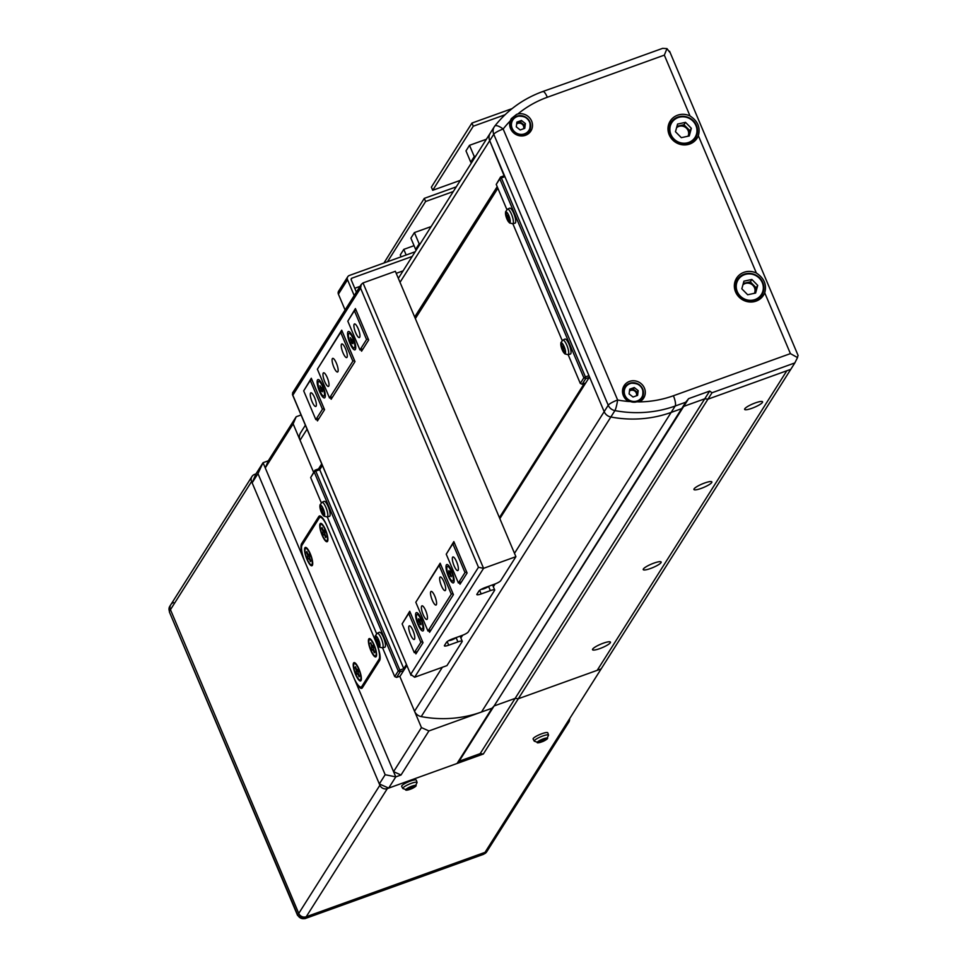 <?xml version="1.0" encoding="UTF-8"?>
<svg xmlns="http://www.w3.org/2000/svg" width="967" height="967" viewBox="0 0 967 967"><rect width="100%" height="100%" fill="white"/><g stroke="black" fill="none" stroke-linecap="round" stroke-linejoin="round"><path stroke-width="1.45" d="M786.836 370.76L790.776 369.334L601.136 668.922L597.195 670.336L786.836 370.76L597.195 670.336L518.312 698.742L515.133 698.392L518.312 698.742L707.953 399.166L790.776 369.334L794.838 362.927L712.014 392.759L707.953 399.166L704.774 398.803L707.953 399.166L786.836 370.76M677.589 115.206A15.931 15.061 -147.7 0 1 690.015 115.943C697.799 121.02 700.579 127.608 698.355 135.706A15.931 15.061 -147.7 0 1 697.134 138.136A15.931 15.061 -147.7 0 1 689.749 144.01A15.931 15.061 -147.7 0 1 671.823 139.043A15.931 15.061 -147.7 0 1 670.204 121.093A15.931 15.061 -147.7 0 1 677.589 115.206M695.974 137.193A15.931 15.061 -147.7 0 1 695.2 140.553M756.375 273.045A15.931 15.061 32.3 0 0 743.949 272.307A15.931 15.061 32.3 0 0 736.564 278.194A15.931 15.061 32.3 0 0 738.184 296.144A15.931 15.061 32.3 0 0 756.109 301.112A15.931 15.061 32.3 0 0 763.495 295.237A15.931 15.061 32.3 0 0 764.728 292.808C766.928 284.697 764.148 278.109 756.375 273.045L698.355 135.706M761.561 297.655A15.931 15.061 32.3 0 0 762.334 294.294M516.656 114.348L517.828 113.997A11.592 10.951 -147.7 0 1 530.097 118.433A11.592 10.951 -147.7 0 1 530.883 131.016A11.592 10.951 -147.7 0 1 525.516 135.283A11.592 10.951 -147.7 0 1 513.429 132.684A11.592 10.951 -147.7 0 1 510.177 121.008L511.289 118.627L516.656 114.348M530.218 128.901A11.592 10.951 -147.7 0 1 529.553 132.697M639.441 401.885A10.141 9.585 32.3 0 0 640.287 400.749L639.441 401.885A11.592 10.951 32.3 0 0 643.696 398.078A11.592 10.951 32.3 0 0 642.511 385.023A11.592 10.951 32.3 0 0 629.481 381.409A11.592 10.951 32.3 0 0 624.114 385.688A11.592 10.951 32.3 0 0 628.671 401.498L639.429 401.885A107.192 101.293 32.3 0 0 673.407 395.757L790.414 353.62L797.497 357.572L794.838 362.927M642.366 399.758A11.592 10.951 32.3 0 0 643.031 395.962M797.884 355.796L797.497 357.572M690.015 115.943L664.329 55.131L666.988 48.616L669.587 52.073M712.014 392.759L709.669 391.067L688.637 398.646L685.712 402.224L675.196 406.019A115.883 109.513 -147.7 0 1 614.915 410.6A8.691 8.207 -147.7 0 1 608.231 405.246L493.762 134.256A8.691 8.207 -147.7 0 1 494.753 126.133A8.691 2.828 38 0 1 494.802 126.048L494.802 126.048A8.691 2.828 38 0 1 503.166 129.01L617.635 400A8.691 1.1 100.7 0 1 614.915 410.6L610.854 417.007A115.883 109.513 32.3 0 0 671.146 412.425L681.662 408.63L683.742 406.382L704.774 398.803L515.133 698.392L494.101 705.958L515.133 698.392L480.152 753.656L459.107 761.234L457.04 763.483L388.674 788.105L379.33 783.935L252.145 482.823L255.953 473.915L263.048 462.697L265.26 467.931L268.306 460.8L263.048 462.697L257.971 473.612L252.145 482.823M542.475 91.817A8.691 2.297 70.2 0 1 542.85 91.49C523.437 98.586 507.421 110.105 494.802 126.048A8.691 8.691 0 0 0 494.306 126.762L490.245 133.168A8.691 8.207 32.3 0 0 489.701 140.662L604.17 411.652A8.691 8.207 32.3 0 0 610.854 417.007A8.691 8.207 -147.7 0 1 604.17 411.652L589.519 376.961L499.842 518.638M685.712 402.224L494.101 705.958L492.022 708.219L428.913 730.943L401.027 775.002L395.769 776.888L388.674 788.105M688.637 398.646L459.107 761.234M709.669 391.067L704.774 398.803L683.742 406.382L681.662 408.63L671.146 412.425A115.883 109.513 -147.7 0 1 610.854 417.007L421.213 716.595A115.883 109.513 32.3 0 0 481.506 712.002L492.022 708.219L457.04 763.483M666.988 48.616L662.649 48.35L579.342 78.351M664.329 55.131L547.322 97.268A8.691 2.297 70.2 0 0 542.85 91.49L579.293 78.557M626.302 385.374A11.592 10.951 32.3 0 0 623.159 387.61M510.346 120.537A11.592 10.951 -147.7 0 1 513.489 118.312M737.906 278.834A15.931 15.061 32.3 0 0 735.198 280.974M668.838 123.873A15.931 15.061 -147.7 0 1 671.545 121.733M584.721 383.331L499.528 517.901M406.563 664.764L403.843 669.055M584.322 383.464L499.407 517.611M406.442 664.474L403.783 668.681L319.714 469.696L315.774 471.11L399.83 670.107L403.783 668.681L404.013 670.022M497.86 188.263L415.351 318.627M322.386 465.478L319.714 469.696L318.917 468.777L314.964 470.204L310.661 477.589L321.286 502.743M403.686 670.53L400.133 671.811L396.579 677.42L400.133 676.138M327.269 516.91L376.586 633.651M382.569 647.83L394.717 676.586L398.271 670.977L314.202 471.981L310.661 477.589M315.774 471.11L314.964 470.204L314.202 471.981L315.774 471.11M399.83 670.107L398.271 670.977L400.133 671.811L399.83 670.107M396.579 677.42L394.717 676.586M589.266 377.36L585.712 378.641L582.17 384.25L585.712 382.968M504.907 176.659L501.353 177.94L585.422 376.925L588.963 375.655M568.149 354.647L580.297 383.416L583.85 377.807L499.794 178.81L496.24 184.419L500.555 177.034L504.472 175.619M496.24 184.419L506.865 209.561M512.848 223.74L562.165 340.481M501.353 177.94L500.555 177.034L499.794 178.81L501.353 177.94M585.422 376.925L583.85 377.807L585.712 378.641L585.422 376.925M582.17 384.25L580.297 383.416M751.915 408.292A9.73 1.886 157.1 0 0 762.262 401.547A9.73 1.886 157.1 0 0 755.312 402.913A9.73 1.886 157.1 0 0 744.675 408.968A9.73 1.886 157.1 0 0 751.915 408.292M701.208 488.395A9.73 1.886 157.1 0 0 711.555 481.651A9.73 1.886 157.1 0 0 704.617 483.017A9.73 1.886 157.1 0 0 693.968 489.072A9.73 1.886 157.1 0 0 701.208 488.395M650.501 568.499A9.73 1.886 157.1 0 0 660.848 561.754A9.73 1.886 157.1 0 0 653.91 563.12A9.73 1.886 157.1 0 0 643.26 569.176A9.73 1.886 157.1 0 0 650.501 568.499M599.794 648.603A9.73 1.886 157.1 0 0 610.141 641.858A9.73 1.886 157.1 0 0 603.203 643.224A9.73 1.886 157.1 0 0 592.566 649.28A9.73 1.886 157.1 0 0 599.794 648.603M406.877 665.489L399.879 676.537L414.529 711.228A8.691 8.207 32.3 0 0 421.213 716.595M398.344 278.351L490.245 133.168A8.691 8.207 32.3 0 0 489.701 140.662L504.097 175.752M268.306 460.8L296.192 416.741L293.146 423.872L313.622 472.331L300.06 440.239A8.691 8.207 -147.7 0 1 300.604 432.757L305.379 425.214M497.195 186.667L414.674 317.019M321.709 463.882L318.518 468.922M497.437 187.247L414.916 317.599M321.951 464.462L319.086 468.983M333.857 367.194A7.24 1.91 -109.8 0 0 337.58 372.005A7.24 1.91 -109.8 0 0 336.395 363.193A7.24 1.91 -109.8 0 0 332.672 358.382A7.24 1.91 -109.8 0 0 333.857 367.194M312.051 401.643A7.24 1.91 -109.8 0 0 315.774 406.454A7.24 1.91 -109.8 0 0 314.589 397.63A7.24 1.91 -109.8 0 0 310.866 392.82A7.24 1.91 -109.8 0 0 312.051 401.643M324.731 381.614A7.24 1.91 -109.8 0 0 328.454 386.425A7.24 1.91 -109.8 0 0 327.257 377.613A7.24 1.91 -109.8 0 0 323.546 372.803A7.24 1.91 -109.8 0 0 324.731 381.614M342.983 352.774A7.24 1.91 -109.8 0 0 346.706 357.585A7.24 1.91 -109.8 0 0 345.521 348.773A7.24 1.91 -109.8 0 0 341.798 343.962A7.24 1.91 -109.8 0 0 342.983 352.774M355.663 332.757A7.24 1.91 -109.8 0 0 359.386 337.568A7.24 1.91 -109.8 0 0 358.189 328.744A7.24 1.91 -109.8 0 0 354.466 323.933A7.24 1.91 -109.8 0 0 355.663 332.757M432.285 600.229A7.24 1.91 -109.8 0 0 436.008 605.04A7.24 1.91 -109.8 0 0 434.824 596.216A7.24 1.91 -109.8 0 0 431.101 591.405A7.24 1.91 -109.8 0 0 432.285 600.229M410.492 634.666A7.24 1.91 -109.8 0 0 414.214 639.477A7.24 1.91 -109.8 0 0 413.018 630.665A7.24 1.91 -109.8 0 0 409.295 625.854A7.24 1.91 -109.8 0 0 410.492 634.666M423.159 614.649A7.24 1.91 -109.8 0 0 426.882 619.46A7.24 1.91 -109.8 0 0 425.698 610.636A7.24 1.91 -109.8 0 0 421.975 605.826A7.24 1.91 -109.8 0 0 423.159 614.649M441.411 585.809A7.24 1.91 -109.8 0 0 445.134 590.619A7.24 1.91 -109.8 0 0 443.95 581.808A7.24 1.91 -109.8 0 0 440.227 576.985A7.24 1.91 -109.8 0 0 441.411 585.809M454.091 565.78A7.24 1.91 -109.8 0 0 457.814 570.59A7.24 1.91 -109.8 0 0 456.629 561.779A7.24 1.91 -109.8 0 0 452.907 556.968A7.24 1.91 -109.8 0 0 454.091 565.78M356.074 310.141L354.393 310.745L347.806 321.153L359.966 349.957L363.072 348.833M310.274 380.43L303.686 390.849L315.846 419.642L322.446 409.234L310.274 380.43L311.954 379.826M342.378 331.766L340.698 332.37L317.381 369.213L329.542 398.017L332.648 396.905M410.395 612.86L408.715 613.465L402.127 623.872L414.287 652.677L417.393 651.553M440.819 564.788L439.139 565.405L415.81 602.248L427.982 631.052L451.299 594.197L452.979 593.593M454.514 543.164L452.822 543.768L446.234 554.188L458.406 582.992L464.994 572.573L466.674 571.968M461.501 581.868L458.406 582.992M431.089 629.928L427.982 631.052M422.567 641.653L420.875 642.257L414.287 652.677M354.393 310.745L366.553 339.538L359.966 349.957M452.822 543.768L464.994 572.573M408.715 613.465L420.875 642.257M340.698 332.37L352.87 361.175L329.542 398.017M366.553 339.538L368.234 338.933M354.551 360.57L352.87 361.175M324.126 408.63L322.446 409.234M318.953 418.53L315.846 419.642M439.139 565.405L451.299 594.197M355.36 349.486A9.73 2.563 -109.8 0 0 355.481 349.256A9.73 2.563 -109.8 0 0 354.067 339.816A9.73 2.563 -109.8 0 0 349.135 331.645A9.73 2.563 -109.8 0 0 347.927 331.886A9.73 2.563 -109.8 0 0 349.945 343.382A9.73 2.563 -109.8 0 0 355.36 349.486M324.936 397.546A9.73 2.563 -109.8 0 0 325.057 397.328A9.73 2.563 -109.8 0 0 323.643 387.876A9.73 2.563 -109.8 0 0 318.711 379.705A9.73 2.563 -109.8 0 0 317.514 379.958A9.73 2.563 -109.8 0 0 319.521 391.442A9.73 2.563 -109.8 0 0 324.936 397.546M423.377 630.581A9.73 2.563 -109.8 0 0 423.498 630.351A9.73 2.563 -109.8 0 0 422.071 620.911A9.73 2.563 -109.8 0 0 417.152 612.727A9.73 2.563 -109.8 0 0 415.943 612.981A9.73 2.563 -109.8 0 0 417.962 624.477A9.73 2.563 -109.8 0 0 423.377 630.581M453.801 582.521A9.73 2.563 -109.8 0 0 453.922 582.291A9.73 2.563 -109.8 0 0 452.496 572.851A9.73 2.563 -109.8 0 0 447.576 564.668A9.73 2.563 -109.8 0 0 446.367 564.921A9.73 2.563 -109.8 0 0 448.386 576.417A9.73 2.563 -109.8 0 0 453.801 582.521M360.909 349.619L361.585 351.19L368.681 339.973L355.409 308.558L348.458 320.125M330.496 397.679L331.161 399.25L354.986 361.61L341.714 330.182L318.034 368.185M316.801 419.303L317.466 420.887L324.561 409.67L311.289 378.242L304.339 389.81M428.925 630.702L429.59 632.285L453.426 594.632L440.154 563.217L416.463 601.208M415.242 652.338L415.907 653.91L423.002 642.692L409.73 611.277L402.78 622.845M459.349 582.642L460.014 584.225L467.109 573.008L453.837 541.593L446.887 553.148M481.167 593.931L490.366 590.619A5.79 1.124 157.1 0 1 494.693 589.967A5.79 1.124 157.1 0 1 494.608 590.329L468.246 631.971A5.79 1.124 157.1 0 1 461.972 635.476L452.774 638.788A5.79 1.124 -22.9 0 0 446.5 642.281L444.469 645.485A5.79 1.124 -22.9 0 0 444.385 645.847A5.79 1.124 -22.9 0 0 448.712 645.194L457.911 641.883A5.79 1.124 157.1 0 1 462.238 641.23A5.79 1.124 157.1 0 1 462.166 641.592L446.947 665.622L414.613 677.263L410.733 674.301L478.472 567.278L360.57 288.166L361.283 284.395L363.012 282.932L395.358 271.28L515.907 556.678L500.701 580.708A5.79 1.124 157.1 0 1 494.427 584.201L485.216 587.525A5.79 1.124 -22.9 0 0 478.943 591.018L476.924 594.221A5.79 1.124 -22.9 0 0 476.84 594.584A5.79 1.124 -22.9 0 0 481.167 593.931L479.644 590.329M363.012 282.932L483.573 568.33L515.907 556.678M414.613 677.263L483.573 568.33L478.472 567.278M360.57 288.166L292.832 395.189L292.554 392.965L361.283 284.395M292.433 394.56L411.048 675.365L292.832 395.189M356.4 292.119L351.239 279.91A1.45 1.366 -147.7 0 1 352 278.133L412.208 256.448M354.768 288.263L360.038 286.377M396.216 273.335L403.082 270.869M415.169 251.758L349.365 275.462A3.481 3.288 32.3 0 0 347.528 279.741L354.212 295.564M347.745 276.743L338.619 291.164A3.481 3.288 32.3 0 0 338.402 294.161L345.086 309.984M353.003 338.547A7.748 2.043 -109.8 0 0 349.027 333.397A7.748 2.043 -109.8 0 0 350.296 342.826A7.748 2.043 -109.8 0 0 354.273 347.975A7.748 2.043 -109.8 0 0 353.003 338.547M352.798 341.399L352.931 343.708L351.783 343.007L350.368 337.664L352.798 341.399M352.858 342.608L351.783 343.007M351.976 339.453L350.501 339.973M481.276 589.29A4.134 0.798 157.1 0 0 481.566 589.326A4.134 0.798 157.1 0 0 485.192 588.287A4.134 0.798 157.1 0 0 488.468 586.401A4.134 0.798 157.1 0 0 488.54 586.328A9.706 9.706 0 0 1 488.468 586.401M487.622 586.655L482.303 588.758M448.724 575.861A7.748 2.043 -109.8 0 0 452.713 581.01A7.748 2.043 -109.8 0 0 451.444 571.582A7.748 2.043 -109.8 0 0 447.455 566.432A7.748 2.043 -109.8 0 0 448.724 575.861M448.942 573.008L448.809 570.699L449.957 571.412L451.359 576.743L448.942 573.008L450.404 572.476M451.299 575.643L450.211 576.03M322.579 386.607A7.748 2.043 -109.8 0 0 318.602 381.457A7.748 2.043 -109.8 0 0 319.872 390.898A7.748 2.043 -109.8 0 0 323.848 396.047A7.748 2.043 -109.8 0 0 322.579 386.607M322.374 389.459L322.507 391.768L321.358 391.067L319.944 385.724L322.374 389.459M322.434 390.668L321.358 391.067M321.552 387.513L320.077 388.045M449.111 640.589A9.706 9.706 0 0 1 448.785 640.577A4.134 0.798 157.1 0 0 449.111 640.589A4.134 0.798 157.1 0 0 452.737 639.55A4.134 0.798 157.1 0 0 456.013 637.676A4.134 0.798 157.1 0 0 456.086 637.591A9.706 9.706 0 0 1 456.013 637.676M455.167 637.918L449.848 640.021M418.3 623.92A7.748 2.043 -109.8 0 0 422.289 629.07A7.748 2.043 -109.8 0 0 421.02 619.642A7.748 2.043 -109.8 0 0 417.031 614.492A7.748 2.043 -109.8 0 0 418.3 623.92M418.518 621.068L418.385 618.759L419.533 619.472L420.935 624.803L418.518 621.068L419.98 620.536M420.875 623.703L419.787 624.09M296.192 416.741L301.063 414.988M293.146 423.872L265.26 467.931L393.557 771.654L421.443 727.595L399.77 676.271M421.443 727.595L428.913 730.943M482.932 854.344L484.008 853.958A5.79 5.476 32.3 0 0 486.691 851.818L487.706 850.223A5.79 5.476 -147.7 0 1 485.023 852.35L601.136 668.922L518.312 698.742L483.331 754.018L480.152 753.656M566.154 724.186A5.79 5.476 32.3 0 0 568.838 722.059L487.706 850.223A5.79 5.476 -147.7 0 1 485.023 852.35L306.225 916.74A5.79 5.476 -147.7 0 1 298.755 913.404L379.886 785.24A5.79 5.476 32.3 0 0 387.356 788.576L483.331 754.018M379.33 783.935L385.168 774.712L257.971 473.612M354.309 678.701L354.297 678.701A14.481 3.82 -109.8 0 0 361.743 688.335A14.481 3.82 -109.8 0 0 362.359 687.791L379.596 660.558A14.481 3.82 -109.8 0 0 376.61 643.466L326.834 525.637A14.481 3.82 -109.8 0 0 319.388 516.015A14.481 3.82 -109.8 0 0 318.772 516.547L301.535 543.78A14.481 3.82 -109.8 0 0 304.52 560.884L304.52 560.884M401.027 775.002L393.557 771.654L395.769 776.888L385.168 774.712M486.691 851.818L483.585 854.296L304.895 918.65L484.008 853.958L485.023 852.35L306.225 916.74A5.79 5.476 -147.7 0 1 298.755 913.404L170.458 609.681A5.79 5.476 -147.7 0 1 173.504 602.55M387.356 788.576L305.209 918.348A5.79 5.476 32.3 0 1 297.739 915L169.37 611.918L169.805 606.285A5.79 5.476 32.3 0 0 169.443 611.277L170.458 609.681A5.79 5.476 -147.7 0 1 170.821 604.689L251.952 476.526A5.79 5.476 32.3 0 0 251.589 481.518L170.458 609.681L298.755 913.404L297.582 915.447L169.37 611.918M251.952 476.526A5.79 5.476 32.3 0 1 254.635 474.386L255.953 473.915M379.886 785.24L251.589 481.518M568.838 722.059A5.79 5.476 32.3 0 0 569.623 718.711M310.334 553.898A9.73 2.563 -109.8 0 0 306.116 547.54A9.73 2.563 -109.8 0 0 306.926 559.277A9.73 2.563 -109.8 0 0 312.462 565.151A9.73 2.563 -109.8 0 0 310.334 553.898M325.541 529.856A9.73 2.563 -109.8 0 0 321.322 523.51A9.73 2.563 -109.8 0 0 322.132 535.247A9.73 2.563 -109.8 0 0 327.668 541.121A9.73 2.563 -109.8 0 0 325.541 529.856M374.205 645.062A9.73 2.563 -109.8 0 0 369.986 638.716A9.73 2.563 -109.8 0 0 370.796 650.453A9.73 2.563 -109.8 0 0 376.332 656.327A9.73 2.563 -109.8 0 0 374.205 645.062M358.999 669.104A9.73 2.563 -109.8 0 0 354.78 662.746A9.73 2.563 -109.8 0 0 355.59 674.482A9.73 2.563 -109.8 0 0 361.126 680.357A9.73 2.563 -109.8 0 0 358.999 669.104M302.079 545.098A14.481 3.82 -109.8 0 0 305.076 562.19L353.741 677.396A14.481 3.82 -109.8 0 0 361.187 687.017A14.481 3.82 -109.8 0 0 361.803 686.485L379.052 659.252A14.481 3.82 -109.8 0 0 376.054 642.148L327.39 526.942A14.481 3.82 -109.8 0 0 319.944 517.321A14.481 3.82 -109.8 0 0 319.328 517.865L302.079 545.098M548.555 735.138L547.805 732.841A7.966 1.547 157.1 0 0 541.858 733.711A7.966 1.547 157.1 0 0 533.131 739.042L534.268 741.181A7.748 1.499 157.1 0 1 542.753 735.996A7.748 1.499 157.1 0 1 548.555 735.138L546.5 739.477A5.681 1.1 157.1 0 0 547.515 738.57A5.681 1.1 157.1 0 0 543.357 738.848A5.681 1.1 157.1 0 0 537.217 742.281A5.681 1.1 157.1 0 0 538.8 742.729A5.681 1.1 157.1 0 0 540.529 742.281A19.799 18.458 115.5 0 0 542.62 741.556A20.247 5.343 -109.8 0 0 542.91 741.471A20.247 5.343 -109.8 0 0 543.261 741.254L544.445 740.601A20.247 19.135 32.3 0 0 546.681 739.296A19.799 6.382 -137.3 0 0 546.899 739.006A19.799 6.382 -137.3 0 0 547.08 738.667A20.247 19.135 -147.7 0 1 544.844 739.96L544.046 740.021A20.247 5.343 -109.8 0 0 544.324 738.848A19.799 15.037 178.8 0 1 542.245 739.598A20.247 5.343 70.2 0 1 541.967 740.77L540.783 741.423A20.247 19.135 -147.7 0 1 538.184 741.87A19.799 2.961 96.4 0 1 537.978 742.209A19.799 2.961 96.4 0 1 537.785 742.499A20.247 19.135 32.3 0 0 540.384 742.064L541.182 742.003A20.247 5.343 70.2 0 1 540.674 742.281A20.247 5.343 70.2 0 1 540.529 742.305M544.131 739.997L544.445 740.601M543.647 739.126L544.046 740.021M540.916 741.338L541.182 742.003M543.261 741.254L542.572 739.501M542.62 741.556L542.173 739.997M417.079 782.484L416.342 780.188A7.966 1.547 157.1 0 0 410.383 781.058A7.966 1.547 157.1 0 0 401.668 786.389L402.804 788.516A7.748 1.499 157.1 0 1 411.289 783.343A7.748 1.499 157.1 0 1 417.079 782.484L415.036 786.824A5.681 1.1 157.1 0 0 416.052 785.905A5.681 1.1 157.1 0 0 411.894 786.195A5.681 1.1 157.1 0 0 405.741 789.628A5.681 1.1 157.1 0 0 407.337 790.075A5.681 1.1 157.1 0 0 409.053 789.628M406.72 789.205A19.799 2.961 96.4 0 1 406.515 789.556A19.799 2.961 96.4 0 1 406.321 789.846A20.247 19.135 32.3 0 0 408.92 789.41L409.718 789.35A20.247 5.343 70.2 0 1 409.21 789.628A20.247 5.343 70.2 0 1 409.065 789.652A19.799 18.458 115.5 0 0 411.144 788.903A20.247 5.343 -109.8 0 0 411.446 788.818A20.247 5.343 -109.8 0 0 411.797 788.601L412.969 787.948A20.247 19.135 32.3 0 0 415.206 786.642A19.799 6.382 -137.3 0 0 415.435 786.352A19.799 6.382 -137.3 0 0 415.605 786.014A20.247 19.135 -147.7 0 1 413.38 787.307L412.583 787.368A20.247 5.343 -109.8 0 0 412.861 786.195A19.799 15.037 178.8 0 1 410.782 786.945A20.247 5.343 70.2 0 1 410.492 788.117L409.319 788.77A20.247 19.135 -147.7 0 1 406.72 789.205M412.667 787.343L412.969 787.948M412.172 786.473L412.583 787.368M409.452 788.685L409.718 789.35M411.797 788.601L411.096 786.848M411.144 788.903L410.709 787.343M376.151 641.81A5.681 1.499 -109.8 0 0 376.598 642.946A5.681 1.499 -109.8 0 0 376.937 643.708A5.681 1.499 -109.8 0 0 379.753 646.5A5.681 1.499 -109.8 0 0 378.58 639.803A5.681 1.499 -109.8 0 0 375.426 636.238A5.681 1.499 -109.8 0 0 375.595 639.985A5.681 1.499 -109.8 0 0 379.717 646.548A5.681 1.499 -109.8 0 0 377.444 637.567A5.681 1.499 -109.8 0 0 375.595 639.985A5.681 1.499 -109.8 0 0 376.139 641.75A19.799 19.074 -67.7 0 0 377.009 643.817A20.247 3.928 -22.9 0 1 377.045 643.236A2.514 0.665 -109.8 0 0 377.65 643.925A20.247 19.135 32.3 0 0 379.1 646.174A19.799 1.1 -48.4 0 1 379.282 645.883A19.799 1.1 -48.4 0 1 379.499 645.545A20.247 19.135 -147.7 0 1 378.049 643.285A2.514 0.665 -109.8 0 0 377.819 642.003A20.247 3.928 -22.9 0 1 378.726 641.109A19.799 14.42 -125 0 1 377.843 639.042A20.247 3.928 157.1 0 0 376.949 639.936A2.514 0.665 -109.8 0 0 376.344 639.247A20.247 19.135 -147.7 0 1 375.764 636.685A19.799 5.766 -176.2 0 0 375.522 636.999A19.799 5.766 -176.2 0 0 375.353 637.326A20.247 19.135 32.3 0 0 375.945 639.888A2.514 0.665 -109.8 0 0 376.163 641.169A20.247 3.928 157.1 0 0 376.139 641.75L378.508 640.638M377.215 633.264L375.281 635.887L375.595 639.985A20.283 20.283 0 0 0 376.937 643.708L379.306 647.068L382.461 647.854A7.748 2.043 -109.8 0 0 381.24 638.401A7.748 2.043 -109.8 0 0 377.215 633.264L379.366 632.261A7.966 2.103 -109.8 0 1 383.512 637.543A7.966 2.103 -109.8 0 1 384.769 647.249L382.461 647.854M375.945 639.888L376.767 639.658M378.254 643.647L377.65 643.925M376.949 639.936L378.049 639.562M378.375 640.335L376.163 641.169M377.045 643.236L378.012 642.874M320.851 510.89A5.681 1.499 -109.8 0 0 321.298 512.027A5.681 1.499 -109.8 0 0 321.636 512.788A5.681 1.499 -109.8 0 0 324.453 515.592A5.681 1.499 -109.8 0 0 323.28 508.884A5.681 1.499 -109.8 0 0 320.125 505.33A5.681 1.499 -109.8 0 0 320.295 509.077A5.681 1.499 -109.8 0 0 324.416 515.641A5.681 1.499 -109.8 0 0 322.144 506.66A5.681 1.499 -109.8 0 0 320.295 509.077A5.681 1.499 -109.8 0 0 320.826 510.83M321.914 502.357L319.98 504.967L320.295 509.077A20.283 20.283 0 0 0 321.636 512.788L324.005 516.16L327.16 516.934A7.748 2.043 -109.8 0 0 325.939 507.482A7.748 2.043 -109.8 0 0 321.914 502.357L324.066 501.353A7.966 2.103 -109.8 0 1 328.2 506.623A7.966 2.103 -109.8 0 1 329.457 516.342L327.16 516.934M320.464 505.765A19.799 5.766 -176.2 0 0 320.222 506.079A19.799 5.766 -176.2 0 0 320.053 506.406A20.247 19.135 32.3 0 0 320.645 508.968A2.514 0.665 -109.8 0 0 320.863 510.25A20.247 3.928 157.1 0 0 320.839 510.83A19.799 19.074 -67.7 0 0 321.709 512.909A20.247 3.928 -22.9 0 1 321.745 512.329A2.514 0.665 -109.8 0 0 322.349 513.006A20.247 19.135 32.3 0 0 323.8 515.254A19.799 1.1 -48.4 0 1 323.981 514.964A19.799 1.1 -48.4 0 1 324.199 514.625A20.247 19.135 -147.7 0 1 322.748 512.377A2.514 0.665 -109.8 0 0 322.519 511.084A20.247 3.928 -22.9 0 1 323.425 510.201A19.799 14.42 -125 0 1 322.543 508.122A20.247 3.928 157.1 0 0 321.648 509.017A2.514 0.665 -109.8 0 0 321.044 508.328A20.247 19.135 -147.7 0 1 320.464 505.765M320.645 508.968L321.467 508.739M322.954 512.728L322.349 513.006M321.648 509.017L322.748 508.642M323.075 509.416L320.863 510.25M320.839 510.83L323.208 509.718M321.745 512.329L322.712 511.954M561.742 348.628A5.681 1.499 -109.8 0 0 562.178 349.764A5.681 1.499 -109.8 0 0 562.516 350.525A5.681 1.499 -109.8 0 0 565.344 353.33A5.681 1.499 -109.8 0 0 564.16 346.621A5.681 1.499 -109.8 0 0 561.005 343.067A5.681 1.499 -109.8 0 0 561.186 346.815A5.681 1.499 -109.8 0 0 565.308 353.378A5.681 1.499 -109.8 0 0 563.024 344.397A5.681 1.499 -109.8 0 0 561.186 346.815A5.681 1.499 -109.8 0 0 561.718 348.567A19.799 19.074 -67.7 0 0 562.589 350.646A20.247 3.928 -22.9 0 1 562.625 350.066A2.514 0.665 -109.8 0 0 563.229 350.743A20.247 19.135 32.3 0 0 564.68 353.003A19.799 1.1 -48.4 0 1 564.861 352.701A19.799 1.1 -48.4 0 1 565.079 352.363A20.247 19.135 -147.7 0 1 563.628 350.114A2.514 0.665 -109.8 0 0 563.41 348.833A20.247 3.928 -22.9 0 1 564.305 347.939A19.799 14.42 -125 0 1 563.435 345.86A20.247 3.928 157.1 0 0 562.528 346.754A2.514 0.665 -109.8 0 0 561.924 346.077A20.247 19.135 -147.7 0 1 561.343 343.515A19.799 5.766 -176.2 0 0 561.114 343.829A19.799 5.766 -176.2 0 0 560.945 344.143A20.247 19.135 32.3 0 0 561.525 346.706A2.514 0.665 -109.8 0 0 561.754 347.987A20.247 3.928 157.1 0 0 561.718 348.567L564.087 347.467M562.794 340.094L560.86 342.717L561.186 346.815A20.283 20.283 0 0 0 562.516 350.525L564.885 353.898L568.052 354.684A7.748 2.043 -109.8 0 0 566.819 345.231A7.748 2.043 -109.8 0 0 562.794 340.094L564.946 339.091A7.966 2.103 -109.8 0 1 569.092 344.361A7.966 2.103 -109.8 0 1 570.349 354.079L568.052 354.684M561.525 346.706L562.347 346.488M563.834 350.477L563.229 350.743M562.528 346.754L563.628 346.379M563.954 347.153L561.754 347.987M562.625 350.066L563.592 349.703M506.442 217.72A5.681 1.499 -109.8 0 0 506.877 218.856A5.681 1.499 -109.8 0 0 507.216 219.618A5.681 1.499 -109.8 0 0 510.044 222.41A5.681 1.499 -109.8 0 0 508.86 215.714A5.681 1.499 -109.8 0 0 505.705 212.148A5.681 1.499 -109.8 0 0 505.886 215.895A5.681 1.499 -109.8 0 0 510.008 222.458A5.681 1.499 -109.8 0 0 507.723 213.477A5.681 1.499 -109.8 0 0 505.886 215.895A5.681 1.499 -109.8 0 0 506.418 217.66A19.799 19.074 -67.7 0 0 507.288 219.727A20.247 3.928 -22.9 0 1 507.324 219.146A2.514 0.665 -109.8 0 0 507.929 219.835A20.247 19.135 32.3 0 0 509.379 222.084A19.799 1.1 -48.4 0 1 509.561 221.794A19.799 1.1 -48.4 0 1 509.778 221.443A20.247 19.135 -147.7 0 1 508.328 219.195A2.514 0.665 -109.8 0 0 508.11 217.913A20.247 3.928 -22.9 0 1 509.005 217.019A19.799 14.42 -125 0 1 508.134 214.952A20.247 3.928 157.1 0 0 507.228 215.834A2.514 0.665 -109.8 0 0 506.623 215.157A20.247 19.135 -147.7 0 1 506.043 212.595A19.799 5.766 -176.2 0 0 505.814 212.909A19.799 5.766 -176.2 0 0 505.644 213.224A20.247 19.135 32.3 0 0 506.225 215.786A2.514 0.665 -109.8 0 0 506.442 217.079A20.247 3.928 157.1 0 0 506.418 217.66L508.787 216.548M507.494 209.174L505.56 211.797L505.886 215.895A20.283 20.283 0 0 0 507.216 219.618L509.585 222.978L512.752 223.764A7.748 2.043 -109.8 0 0 511.519 214.311A7.748 2.043 -109.8 0 0 507.494 209.174L509.645 208.171A7.966 2.103 -109.8 0 1 513.791 213.453A7.966 2.103 -109.8 0 1 515.048 223.159L512.752 223.764M506.225 215.786L507.046 215.568M508.533 219.557L507.929 219.835M507.228 215.834L508.328 215.46M508.654 216.245L506.442 217.079M507.324 219.146L508.291 218.784M311.918 564.474A8.691 2.297 -109.8 0 0 312.365 564.474A8.691 2.297 -109.8 0 0 312.679 564.245M307.107 558.986A8.691 2.297 -109.8 0 0 311.567 564.764A8.691 2.297 -109.8 0 0 310.153 554.176A8.691 2.297 -109.8 0 0 305.681 548.41A8.691 2.297 -109.8 0 0 307.107 558.986M308.582 554.925A2.526 0.665 -109.8 0 0 307.965 554.236L306.841 551.553L306.43 552.193L307.566 554.865A2.526 0.665 -109.8 0 0 307.796 556.17L307.276 556.992L308.147 559.059L308.666 558.237A2.526 0.665 -109.8 0 0 309.283 558.938L310.419 561.609L310.818 560.981L309.682 558.297A2.526 0.665 -109.8 0 0 309.464 557.004L309.972 556.182L309.102 554.103L308.582 554.925L309.343 554.671M307.566 554.865L308.388 554.647M306.43 552.193L307.143 552.266M309.67 555.457L307.796 556.17M307.276 556.992L309.815 555.795M308.666 558.237L309.645 557.874M306.865 548.108A8.691 2.297 -109.8 0 0 306.479 548.12A8.691 2.297 -109.8 0 0 306.128 548.398M360.582 679.68A8.691 2.297 -109.8 0 0 361.029 679.68A8.691 2.297 -109.8 0 0 361.344 679.45M355.771 674.192A8.691 2.297 -109.8 0 0 360.232 679.97A8.691 2.297 -109.8 0 0 358.817 669.382A8.691 2.297 -109.8 0 0 354.345 663.616A8.691 2.297 -109.8 0 0 355.771 674.192M357.246 670.131A2.526 0.665 -109.8 0 0 356.63 669.442L355.505 666.759L355.094 667.399L356.231 670.071A2.526 0.665 -109.8 0 0 356.46 671.376L355.941 672.198L356.823 674.265L357.331 673.443A2.526 0.665 -109.8 0 0 357.947 674.144L359.083 676.815L359.482 676.187L358.346 673.503A2.526 0.665 -109.8 0 0 358.128 672.21L358.648 671.388L357.766 669.309L357.246 670.131L358.008 669.877M356.231 670.071L357.053 669.853M355.094 667.399L355.808 667.472M358.334 670.663L356.46 671.376M355.941 672.198L358.479 671.001M357.331 673.443L358.31 673.08M355.53 663.314A8.691 2.297 -109.8 0 0 355.143 663.326A8.691 2.297 -109.8 0 0 354.792 663.604M327.124 540.444A8.691 2.297 -109.8 0 0 327.571 540.444A8.691 2.297 -109.8 0 0 327.886 540.215M322.313 534.956A8.691 2.297 -109.8 0 0 326.786 540.734A8.691 2.297 -109.8 0 0 325.359 530.146A8.691 2.297 -109.8 0 0 320.899 524.38A8.691 2.297 -109.8 0 0 322.313 534.956M323.8 530.895A2.526 0.665 -109.8 0 0 323.183 530.206L322.047 527.523L321.648 528.151L322.785 530.835A2.526 0.665 -109.8 0 0 323.002 532.14L322.482 532.962L323.365 535.029L323.885 534.207A2.526 0.665 -109.8 0 0 324.501 534.896L325.625 537.579L326.036 536.951L324.9 534.268A2.526 0.665 -109.8 0 0 324.67 532.962L325.19 532.152L324.308 530.073L323.8 530.895L324.549 530.641M322.785 530.835L323.607 530.617M321.648 528.151L322.349 528.236M324.888 531.427L323.002 532.14M322.482 532.962L325.033 531.765M323.885 534.207L324.864 533.844M322.071 524.078A8.691 2.297 -109.8 0 0 321.685 524.09A8.691 2.297 -109.8 0 0 321.334 524.368M375.8 655.65A8.691 2.297 -109.8 0 0 376.236 655.65A8.691 2.297 -109.8 0 0 376.55 655.421M370.977 650.162A8.691 2.297 -109.8 0 0 375.45 655.94A8.691 2.297 -109.8 0 0 374.024 645.352A8.691 2.297 -109.8 0 0 369.563 639.586A8.691 2.297 -109.8 0 0 370.977 650.162M372.464 646.101A2.526 0.665 -109.8 0 0 371.848 645.412L370.712 642.729L371.449 646.041A2.526 0.665 -109.8 0 0 371.666 647.346L371.159 648.168L372.029 650.235L372.549 649.413A2.526 0.665 -109.8 0 0 373.165 650.102L374.289 652.785L374.7 652.157L373.564 649.473A2.526 0.665 -109.8 0 0 373.335 648.18L373.854 647.358L372.984 645.279L372.464 646.101L373.214 645.847M371.449 646.041L372.271 645.823M370.313 643.357L371.014 643.442M373.552 646.633L371.666 647.346M371.159 648.168L373.697 646.971M372.549 649.413L373.528 649.05M370.736 639.284A8.691 2.297 -109.8 0 0 370.349 639.296A8.691 2.297 -109.8 0 0 370.01 639.574M636.419 395.805A4.351 4.11 32.3 0 0 629.457 391.127M629.481 390.898A4.351 4.11 -147.7 0 1 636.552 395.757M629.541 390.475L633.252 389.133L637.193 392.239L636.733 395.696M633.034 397.026L629.094 393.92L629.71 389.169L634.267 387.537L638.196 390.644L637.579 395.394L633.034 397.026M633.252 389.133L634.267 387.537M637.193 392.239L638.196 390.644M523.594 128.744A4.351 4.11 32.3 0 0 516.644 124.066M516.668 123.836A4.351 4.11 -147.7 0 1 523.739 128.696M516.729 123.401L520.439 122.072L524.368 125.178L523.921 128.623M520.21 129.965L516.281 126.858L516.898 122.108L521.455 120.464L525.383 123.571L524.767 128.321L520.21 129.965M520.439 122.072L521.455 120.464M524.368 125.178L525.383 123.571M754.369 293.327A7.24 6.842 32.3 0 0 742.922 284.854M754.417 293.315A7.24 6.842 32.3 0 0 753.269 284.83L756.194 287.803L754.707 293.255M753.269 284.83A7.24 6.842 32.3 0 0 746.379 282.715L750.344 281.856L753.269 284.83M743.321 283.379L746.379 282.715A7.24 6.842 32.3 0 0 743.007 284.552M741.834 288.831L743.925 281.167L751.867 279.451L757.717 285.398L755.626 293.049L747.684 294.766L741.834 288.831M750.344 281.856L751.867 279.451M756.194 287.803L757.717 285.398M688.008 136.226A7.24 6.842 32.3 0 0 676.562 127.753M688.057 136.214A7.24 6.842 32.3 0 0 686.908 127.729L689.834 130.702L688.347 136.154M686.908 127.729A7.24 6.842 32.3 0 0 680.019 125.613L683.983 124.755L686.908 127.729M676.96 126.278L680.019 125.613A7.24 6.842 32.3 0 0 676.646 127.451M675.474 131.73L677.565 124.066L685.506 122.35L691.357 128.297L689.266 135.948L681.324 137.665L675.474 131.73M683.983 124.755L685.506 122.35M689.834 130.702L691.357 128.297M453.293 191.539L425.613 201.511L424.283 198.368L383.959 263M424.283 198.368L456.267 186.849M425.613 201.511L387.489 261.731M431.125 226.568L414.408 232.588L410.89 238.16L415.641 249.413L416.958 248.942M420.488 243.37L419.17 243.853L414.408 232.588M415.641 249.413L419.17 243.853M414.057 245.666L403.783 249.377L400.265 254.937L401.063 256.847M406.164 255.01L403.783 249.377M505.04 114.771L473.274 126.206L471.944 123.063L511.918 108.679A5.79 5.476 -147.7 0 1 512.111 108.606M471.944 123.063L431.379 187.151L432.708 190.294L473.274 126.206M460.401 180.321L432.708 190.294M486.413 139.224L469.503 145.316L465.985 150.876L470.736 162.142L472.259 161.586M470.736 162.142L474.265 156.569L469.503 145.316M475.776 156.025L474.265 156.569M547.322 97.268A107.192 101.293 32.3 0 0 517.828 113.997M510.177 121.008A107.192 101.293 32.3 0 0 503.166 129.01A8.691 1.68 -22.9 0 0 493.762 134.256L400.024 282.328M514.492 553.329L608.231 405.246A8.691 1.68 -22.9 0 1 617.635 400A107.192 101.293 32.3 0 0 628.671 401.498M790.414 353.62L764.728 292.808M673.407 395.757A8.691 2.297 70.2 0 1 675.196 406.019L481.506 712.002M495.104 583.947L493.339 586.751M462.649 635.222L460.884 638.015M442.366 667.266L414.529 711.228M307.059 429.191L300.06 440.239M490.366 590.619L488.553 586.316M457.911 641.883L456.098 637.591M448.712 645.194L447.189 641.592M352 278.133L351.13 279.499M347.528 279.741L338.402 294.161M303.324 543.14L301.535 543.78M320.21 516.027L318.772 516.547M361.803 686.485L363.592 685.845M379.052 659.252L380.091 658.878M630.001 383.645A9.561 9.029 32.3 0 0 624.972 395.406A9.561 9.029 32.3 0 0 637.301 400.918A9.561 9.029 32.3 0 0 642.318 389.157A9.561 9.029 32.3 0 0 630.001 383.645M637.422 401.607A10.141 9.585 -147.7 0 1 624.972 387.018A10.141 9.585 -147.7 0 1 641.085 386.437A10.141 9.585 -147.7 0 1 637.422 401.607M623.147 389.906A10.141 9.585 32.3 0 0 622.494 391.151L624.972 387.018L629.698 383.258C640.638 382.714 644.771 387.586 642.112 397.86L640.287 400.749M517.188 116.572A9.561 9.029 32.3 0 0 512.159 128.333A9.561 9.029 32.3 0 0 524.477 133.857A9.561 9.029 32.3 0 0 529.505 122.084A9.561 9.029 32.3 0 0 517.188 116.572M524.597 134.534A10.141 9.585 -147.7 0 1 512.159 119.944A10.141 9.585 -147.7 0 1 528.272 119.364A10.141 9.585 -147.7 0 1 524.597 134.534M510.334 122.833A10.141 9.585 32.3 0 0 509.682 124.078L512.159 119.944L516.886 116.185C527.825 115.641 531.959 120.512 529.3 130.799L526.628 134.812A10.141 9.585 32.3 0 0 527.474 133.676M759.313 278.206A13.768 13.006 32.3 0 0 740.154 277.336A13.768 13.006 32.3 0 0 740.238 296.023A13.768 13.006 32.3 0 0 759.397 296.893A13.768 13.006 32.3 0 0 759.313 278.206M759.687 277.94A14.481 13.683 -147.7 0 1 761.887 295.056A14.481 13.683 -147.7 0 1 739.61 296.688A14.481 13.683 -147.7 0 1 737.41 279.56A14.481 13.683 -147.7 0 1 759.663 277.916M734.618 283.972A14.481 13.683 32.3 0 0 734.437 284.274L737.41 279.56C743.949 271.981 751.383 271.425 759.699 277.892C764.438 283.319 765.163 289.036 761.887 295.056L758.902 299.77A14.481 13.683 32.3 0 0 759.095 299.468M692.952 121.105A13.768 13.006 32.3 0 0 673.794 120.234A13.768 13.006 32.3 0 0 673.878 138.922A13.768 13.006 32.3 0 0 693.037 139.792A13.768 13.006 32.3 0 0 692.952 121.105M668.257 126.87L668.076 127.173A14.481 13.683 32.3 0 1 668.257 126.87L671.05 122.458C677.589 114.88 685.023 114.324 693.339 120.802A14.481 13.683 -147.7 0 1 695.527 137.955A14.481 13.683 -147.7 0 1 673.25 139.586A14.481 13.683 -147.7 0 1 671.05 122.458A14.481 13.683 -147.7 0 1 693.303 120.815M692.735 142.367L692.541 142.669A14.481 13.683 32.3 0 0 692.735 142.367L695.527 137.955C698.803 131.935 698.065 126.218 693.339 120.802M669.575 51.239L798.126 355.542M494.693 589.967L492.541 584.878M462.238 641.23L460.099 636.153M350.489 332.866L349.027 333.397M355.735 347.455L354.273 347.975M454.176 580.49L452.713 581.01M448.918 565.9L447.455 566.432M320.065 380.938L318.602 381.457M325.311 395.515L323.848 396.047M423.751 628.55L422.289 629.07M418.493 613.96L417.031 614.492M169.805 606.285L170.821 604.689M297.582 915.447L304.895 918.65M361.187 687.017L363.338 686.244M319.944 517.321L321.419 516.789M534.268 741.181L538.8 742.729A20.283 20.283 0 0 0 540.674 742.281M542.91 741.471A20.283 20.283 0 0 0 546.5 739.477M402.804 788.516L407.337 790.075A20.283 20.283 0 0 0 409.21 789.628M411.446 788.818A20.283 20.283 0 0 0 415.036 786.824M312.365 564.474L311.567 564.764M306.479 548.12L305.681 548.41M361.029 679.68L360.232 679.97M355.143 663.326L354.345 663.616M327.571 540.444L326.786 540.734M321.685 524.09L320.899 524.38M376.236 655.65L375.45 655.94M370.349 639.296L369.563 639.586"/></g></svg>
